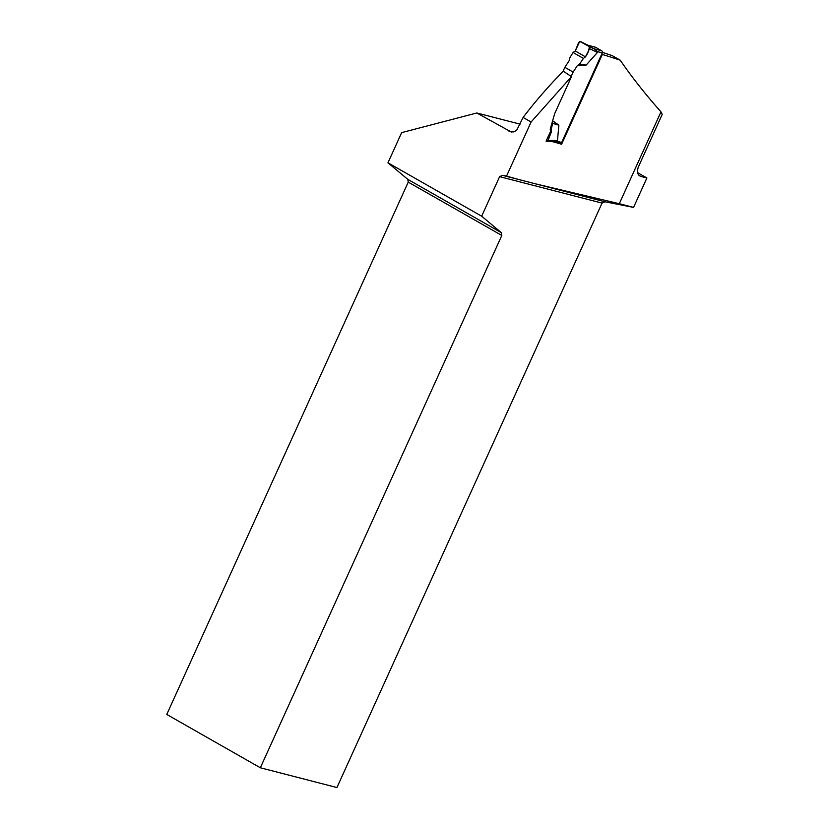 <?xml version="1.0" encoding="UTF-8"?>
<svg xmlns="http://www.w3.org/2000/svg" width="829" height="829" viewBox="0 0 829 829"><rect width="100%" height="100%" fill="white"/><g stroke="black" fill="none" stroke-linecap="round" stroke-linejoin="round"><path stroke-width="1.24" d="M559.927 143.282A1.575 1.233 -74.8 0 0 561.647 142.484L602.269 52.932A1.575 1.233 -74.8 0 0 601.833 50.89L595.719 47.346A1.575 1.233 -74.8 0 0 595.243 47.222M573.098 52.465L575.274 50.963L585.45 56.859L589.626 48.673L589.232 46.548L594.694 49.191L597.17 51.553L597.44 52.445L586.113 65.118L577.378 65.553L573.14 72.092L564.87 67.304L569.119 60.766L569.554 58.206L573.098 52.465L583.419 58.434L579.595 64.02L577.378 65.553M571.171 76.434L573.14 72.092M552.622 120.765L558.87 125.169L557.482 140.526L556.549 141.106L561.647 142.484M554.135 141.469L556.549 141.106M562.974 71.481L564.87 67.304M594.694 49.191L587.688 45.17L595.719 47.346M554.135 141.521L546.083 141.22L550.57 131.324L550.228 129.137L551.109 129.645L552.684 123.366L552.477 121.293M552.684 123.366L558.87 125.169M550.57 131.324L551.44 131.821L548 140.433L557.482 140.526M551.44 131.821L551.109 129.645M546.238 141.313L548 140.433M579.595 64.02L586.113 65.118M585.45 56.859C587.937 53.305 589.201 49.875 589.232 46.548L579.73 41.377L575.274 50.963L585.45 56.859L583.419 58.434M589.626 48.673L597.44 52.445M589.232 46.548L580.414 41.45L587.834 45.212M587.792 45.191L580.466 41.481L578.704 42.362L575.274 50.963M601.73 54.113L602.331 54.465A183.737 23.347 -155.6 0 1 620.206 60.185L612.393 55.73A155.655 19.782 -155.6 0 0 602.434 52.362M571.471 76.631L563.264 71.19C548.446 86.268 535.057 101.687 523.099 117.449L531.088 122.008L571.471 76.631L554.684 113.635L550.228 129.137M602.331 54.465L561.596 144.256A183.737 23.347 24.4 0 0 553.016 141.759L549.72 141.479M637.615 172.681L646.9 177.976L633.553 207.405L604.973 201.789L535.534 183.851L619.304 203.716L660.972 111.863C645.439 94.351 631.843 77.128 620.206 60.185M535.534 183.851L502.55 175.333L499.618 176.65L481.67 216.214L387.962 162.805L401.65 132.619L476.83 112.982L520.063 124.143M531.088 122.008L506.54 176.121L520.467 179.966M640.568 176.266L641.356 176.546C637.812 175.655 636.765 172.567 638.226 167.261L662.236 114.34L660.972 111.863M523.099 117.449L516.913 129.842L514.778 131.428L511.4 132.08L476.83 112.982M633.553 207.405L619.304 203.716M646.9 177.976L641.356 176.546A164.049 20.849 -155.6 0 0 639.833 175.872M506.54 176.121L502.55 175.333M604.973 201.789L602.051 203.105L499.618 176.65M260.347 767.768L166.764 714.453L408.241 182.121L501.814 235.446L260.347 767.768L336.937 787.55L602.051 203.105M501.814 235.446L501.379 232.68L407.795 179.354L408.241 182.121M407.795 179.354L387.962 162.805M481.67 216.214L501.379 232.68M560.031 143.344L561.596 144.256M597.17 51.553L602.269 52.932M601.833 50.89L593.792 48.714M509.037 131.334A164.049 20.849 -155.6 0 1 513.503 131.904M553.264 141.51L560.155 143.376M587.751 45.149L595.491 47.253"/></g></svg>
